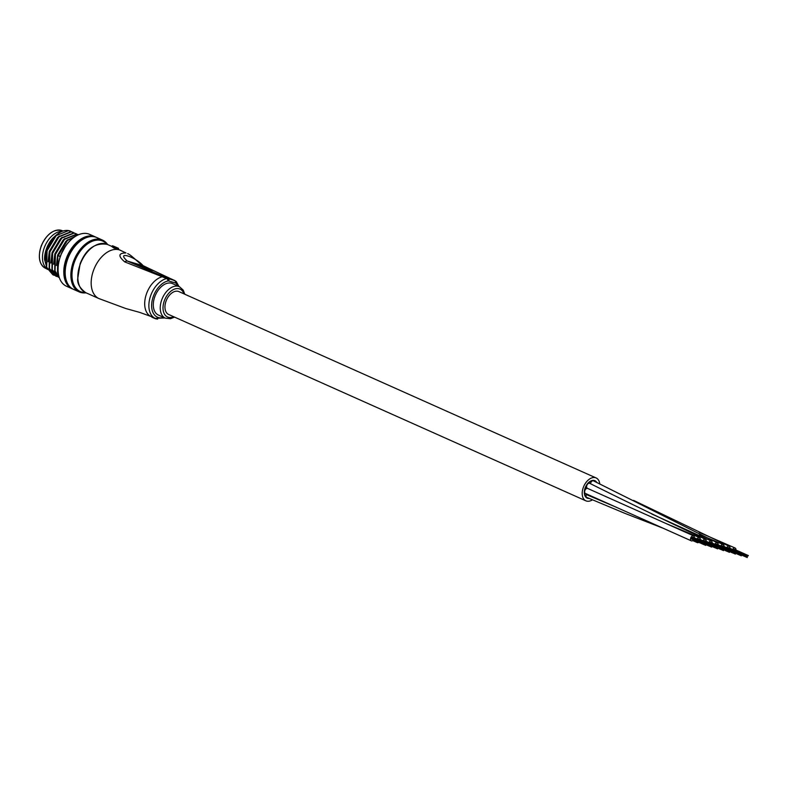 <?xml version="1.0" encoding="UTF-8"?>
<svg xmlns="http://www.w3.org/2000/svg" width="788" height="788" viewBox="0 0 788 788"><rect width="100%" height="100%" fill="white"/><g stroke="black" fill="none" stroke-linecap="round" stroke-linejoin="round"><path stroke-width="1.18" d="M694.346 537.82A2.738 1.724 114.1 0 0 693.558 535.84L587.671 488.442A2.738 1.724 114.1 0 0 584.893 490.461A2.738 1.724 114.1 0 1 587.671 488.442A2.738 1.724 114.1 0 0 585.129 489.949A2.738 1.724 114.1 0 0 585.435 493.455L691.322 540.844A2.738 1.724 114.1 0 0 693.489 539.918M693.558 535.84A2.738 1.724 114.1 0 0 690.741 537.948A2.738 1.724 114.1 0 0 691.322 540.844M586.508 493.928A2.738 1.724 114.1 0 0 586.282 494.44A2.738 1.724 114.1 0 1 586.508 493.928A2.738 1.724 114.1 0 0 586.252 494.519A2.738 1.724 114.1 0 0 586.824 497.425L625.071 513.421L663.102 528.206M696.464 541.248A2.738 1.724 114.1 0 0 697.262 542.587A2.738 1.724 114.1 0 0 698.789 542.292M700.286 539.563A2.738 1.724 114.1 0 0 699.498 537.574A2.738 1.724 114.1 0 0 696.996 539.002M720.715 549.344A2.738 1.724 114.1 0 0 721.02 549.551A2.738 1.724 114.1 0 0 721.365 549.64M724.044 546.527A2.738 1.724 114.1 0 0 723.256 544.547A2.738 1.724 114.1 0 0 720.754 545.966M589.995 483.546A2.738 1.724 114.1 0 0 589.651 483.3A2.738 1.724 114.1 0 0 587.109 484.797A2.738 1.724 114.1 0 0 587.06 488.058A2.738 1.724 114.1 0 0 587.415 488.304M702.896 544.124A2.738 1.724 114.1 0 0 703.201 544.321A2.738 1.724 114.1 0 0 703.546 544.419M706.225 541.307A2.738 1.724 114.1 0 0 705.437 539.317A2.738 1.724 114.1 0 0 702.935 540.745M732.594 552.831A2.738 1.724 114.1 0 0 732.889 553.028A2.738 1.724 114.1 0 0 733.244 553.127M735.923 550.014A2.738 1.724 114.1 0 0 735.135 548.024A2.738 1.724 114.1 0 0 732.633 549.453M708.836 545.867A2.738 1.724 114.1 0 0 709.141 546.064A2.738 1.724 114.1 0 0 709.486 546.163M712.165 543.05A2.738 1.724 114.1 0 0 711.377 541.06A2.738 1.724 114.1 0 0 708.875 542.489M718.104 544.784A2.738 1.724 114.1 0 0 717.316 542.804A2.738 1.724 114.1 0 0 714.815 544.222M717.316 542.804L593.502 480.857A2.738 1.724 114.1 0 0 590.606 483.192M714.775 547.611A2.738 1.724 114.1 0 0 715.08 547.808A2.738 1.724 114.1 0 0 715.425 547.896M726.654 551.088A2.738 1.724 114.1 0 0 726.95 551.295A2.738 1.724 114.1 0 0 727.304 551.383M729.984 548.271A2.738 1.724 114.1 0 0 729.195 546.281A2.738 1.724 114.1 0 0 726.694 547.709M589.079 498.43A9.535 5.999 -65.9 0 1 587.129 498.105A9.535 5.999 -65.9 0 1 585.238 487.703A9.535 5.999 -65.9 0 1 594.91 480.69A9.535 5.999 -65.9 0 1 596.723 482.315A9.535 5.999 -65.9 0 0 594.91 480.69A9.535 5.999 -65.9 0 0 585.238 487.703A9.535 5.999 -65.9 0 0 587.129 498.105A9.535 5.999 -65.9 0 0 589.079 498.43M599.737 483.694A12.539 7.88 114.1 0 0 596.132 477.952A12.539 7.88 114.1 0 0 583.415 487.171A12.539 7.88 114.1 0 0 585.908 500.843A12.539 7.88 114.1 0 0 592.33 499.868M596.132 477.952L178.876 291.59A12.539 7.88 114.1 0 0 166.169 300.809A12.539 7.88 114.1 0 0 168.662 314.481L585.908 500.843M585.474 487.772A9.151 5.752 -65.9 0 1 594.753 481.044A9.151 5.752 -65.9 0 1 596.043 482.01A9.151 5.752 -65.9 0 0 594.753 481.044A9.151 5.752 -65.9 0 0 585.474 487.772A9.151 5.752 -65.9 0 0 587.287 497.75A9.151 5.752 -65.9 0 1 585.474 487.772M586.282 494.44A2.738 1.724 114.1 0 0 586.824 497.425A2.738 1.724 114.1 0 1 586.282 494.44M584.893 490.461A2.738 1.724 114.1 0 0 585.435 493.455A2.738 1.724 114.1 0 1 584.893 490.461M593.502 480.857A2.738 1.724 114.1 0 0 590.714 482.877A2.738 1.724 114.1 0 1 593.502 480.857M588.114 498.006A9.151 5.752 -65.9 0 1 587.287 497.75A9.151 5.752 -65.9 0 0 588.114 498.006M706.826 544.971L711.643 547.118M712.963 546.202L717.513 548.231M712.766 546.714L717.582 548.862M712.963 545.917L717.582 548.005M698.769 539.199L712.549 545.355M718.705 548.458L723.522 550.605M718.902 547.66L723.522 549.748M710.362 542.735L724.044 549.009M710.648 542.676L724.428 548.832M730.584 551.945L735.391 554.082M730.781 551.147L735.401 553.235M716.292 544.478L729.984 550.753M736.524 553.678L741.331 555.826M742.463 555.422L747.27 557.569M728.467 547.906L742.247 554.062M164.879 317.938L155.246 318.362A21.542 13.544 -65.9 0 1 150.971 294.86A21.542 13.544 -65.9 0 1 166.711 278.538L124.75 261.902C117.944 256.041 118.338 253.046 125.932 252.948L117.786 249.077A26.437 16.617 -65.9 0 0 114.427 248.2L114.634 247.659L112.063 246.014L114.467 247.156L113.787 247.993L114.427 248.2M179.408 286.674L172.454 283.572A17.238 10.835 114.1 0 0 154.97 296.249A17.238 10.835 114.1 0 0 158.398 315.042L165.352 318.155A17.238 10.835 -65.9 0 1 161.924 299.351A17.238 10.835 -65.9 0 1 179.408 286.674L183.24 290.132L184.786 294.229M111.857 246.565L112.063 246.014L111.837 246.546L113.787 247.993M153.67 317.653L154.478 318.017A21.542 13.544 114.1 0 0 154.556 318.047A21.542 13.544 114.1 0 0 154.793 318.145L154.675 318.441A21.857 13.741 -65.9 0 1 154.428 318.332A21.857 13.741 -65.9 0 1 154.369 318.313L153.197 317.731M152.773 317.14L153.404 317.426A21.542 13.544 114.1 0 0 153.69 317.603L153.581 317.899A21.857 13.741 -65.9 0 1 153.286 317.722L152.153 317.131M150.311 316.116L151.887 316.195A21.542 13.544 114.1 0 0 152.133 316.431L152.015 316.737A21.857 13.741 -65.9 0 1 151.769 316.5L150.705 316.175M150.774 316.205L152.527 316.953M170.523 278.637L143.13 265.694C134.906 256.327 115.56 250.653 127.321 261.064L168.08 278.558L174.69 280.498L170.523 278.637A5.88 3.694 -65.9 0 1 170.819 278.745A5.88 3.694 -65.9 0 1 171.094 278.893M130.434 262.059L141.131 265.192L153.64 270.786L142.953 267.654L130.434 262.059M124.75 261.902A5.88 3.142 113.4 0 1 127.321 261.064L143.13 265.694A5.88 4.196 -65.1 0 1 143.495 265.842L143.495 265.842C140.806 265.221 131.616 255.026 127.666 253.628M141.416 265.586L134.108 263.438L143.682 267.024L139.19 265.714L149.966 269.407L141.416 265.586M118.367 249.333L118.564 248.801A26.053 16.371 114.1 0 0 114.634 247.659L114.467 247.156A26.437 16.617 -65.9 0 1 117.865 248.043A26.437 16.617 -65.9 0 1 118.456 248.328L118.564 248.801M112.063 246.014L116.594 247.471L112.556 245.777M117.55 247.905L116.594 247.471M152.419 317.259L152.015 316.737M151.355 316.461L152.153 316.973L151.355 316.461M151.838 317.15L152.744 317.584M155.591 318.51L155.502 318.736A21.857 13.741 -65.9 0 1 155.187 318.628L154.684 318.411M157.61 319.091L157.62 319.071A21.857 13.741 -65.9 0 1 157.265 319.071L156.999 318.953M155.541 318.647L156.034 318.874A21.857 13.741 -65.9 0 0 156.369 318.943L156.428 318.795M44.463 247.196A20.567 12.923 -65.9 0 1 62.025 231.357A20.567 12.923 -65.9 0 0 43.901 248.801A20.567 12.923 -65.9 0 0 46.758 268.541A20.567 12.923 -65.9 0 1 44.463 247.196M58.085 269.427A27.619 17.356 -65.9 0 1 58.085 269.181A27.619 17.356 -65.9 0 1 60.016 257.282A27.619 17.356 -65.9 0 1 71.344 239.483A27.619 17.356 -65.9 0 1 71.541 239.316M95.368 236.912L89.665 234.371A28.398 17.848 114.1 0 0 71.728 239.148A28.398 17.848 114.1 0 0 60.075 257.449A28.398 17.848 114.1 0 0 58.085 269.683A28.398 17.848 114.1 0 0 66.497 286.231L72.2 288.772A28.398 17.848 -65.9 0 1 65.778 260.001A28.398 17.848 -65.9 0 1 95.368 236.912A28.398 17.848 -65.9 0 1 96.047 237.247M106.804 244.181A27.619 17.356 114.1 0 0 73.924 263.497A27.619 17.356 114.1 0 0 85.242 292.446M86.04 292.811A28.398 17.848 -65.9 0 1 79.293 291.944A28.398 17.848 -65.9 0 1 72.87 263.172A28.398 17.848 -65.9 0 1 102.46 240.084A28.398 17.848 -65.9 0 1 107.601 244.526M44.552 259.351A21.542 13.544 -65.9 0 1 44.552 259.222A21.542 13.544 -65.9 0 1 46.059 249.944A21.542 13.544 -65.9 0 1 52.589 238.36L46.078 249.993L44.552 259.498L47.339 269.437M79.293 291.944L73.589 289.393A28.398 17.848 -65.9 0 1 67.167 260.621A28.398 17.848 -65.9 0 1 96.757 237.533L102.46 240.084M66.832 281.887A27.225 17.109 -65.9 0 1 66.517 260.119A27.225 17.109 -65.9 0 1 86.65 237.513M76.781 235.592L67.315 240.586L58.204 255.726L60.233 256.632M77.214 235.356L66.96 240.429L57.859 255.568L57.485 272.087L58.539 274.549M78.475 234.765L76.83 234.361L64.527 239.345L55.426 254.485L55.052 271.003L59.208 277.268M78.505 234.755L76.475 234.203L64.183 239.188L55.081 254.327L54.697 270.845L59.258 277.406M77.539 234.43L74.042 233.12L61.75 238.104L52.638 253.244L52.264 269.752L59.327 277.632M76.19 233.711L73.698 232.962L61.395 237.946L52.294 253.086L51.919 269.604L58.41 277.248M74.752 233.189L71.265 231.879L58.962 236.853L49.861 251.993L49.486 268.511L55.8 276.086L57.051 276.549M73.402 232.47L70.91 231.721L58.617 236.705L49.516 251.845L49.142 268.353L55.623 276.007M71.974 231.938L68.477 230.628L56.184 235.612L47.083 250.751L46.699 267.27L53.023 274.845L54.273 275.308M70.743 231.288A23.502 14.775 114.1 0 0 70.693 231.258A23.502 14.775 114.1 0 0 62.055 231.337C55.071 234.568 49.959 240.99 46.728 250.594L46.354 267.112L52.845 274.766M52.589 238.36L56.125 235.198M72.91 289.058A28.398 17.848 -65.9 0 1 72.2 288.772M54.766 236.321L46.512 250.111L45.28 260.562M59.376 236.016L57.544 237.572L49.289 251.352L48.068 261.803M62.163 237.267L60.331 238.813L52.077 252.593L50.846 263.044M64.941 238.508L63.109 240.054L54.855 253.834L53.633 264.285M67.719 239.749L65.887 241.295L57.642 255.085L56.411 265.526M65.67 245.895L61.031 254.485M60.42 256.327L58.204 255.726M586.252 494.519L616.364 507.275M151.079 316.5L139.762 312.412L125.706 308.502L99.012 298.603A26.437 16.617 -65.9 0 1 93.752 269.762A26.437 16.617 -65.9 0 1 119.244 249.835A26.437 16.617 -65.9 0 1 120.574 250.318M183.89 293.826A15.277 9.604 114.1 0 0 174.778 288.999A15.277 9.604 114.1 0 0 164.505 300.317A15.277 9.604 114.1 0 0 173.665 316.717M85.656 292.644C79.913 288.221 77.254 283.65 77.677 278.903L80.149 263.655C86.04 248.929 95.062 242.497 107.217 244.359A26.437 16.617 114.1 0 0 80.406 263.793A26.437 16.617 114.1 0 0 85.656 292.644L99.012 298.603M177.792 285.955A19.582 12.312 114.1 0 0 176.118 283.414A1.96 1.468 -42.1 0 0 176.187 281.483L143.495 265.842M176.118 283.414A3.92 2.462 114.1 0 0 175.379 282.951L168.77 281.011A3.92 2.462 114.1 0 0 167.854 280.991A19.582 12.312 114.1 0 0 153.542 295.825A19.582 12.312 114.1 0 0 163.737 317.426M150.291 316.096A21.542 13.544 -65.9 0 1 146.795 292.988A21.542 13.544 -65.9 0 1 162.535 276.677A5.88 3.694 114.1 0 1 163.904 276.696M175.379 282.951A1.96 1.517 106.3 0 0 174.69 280.498A5.88 3.694 -65.9 0 1 174.985 280.607M167.854 280.991A1.96 1.379 -102.8 0 0 166.711 278.538A5.88 3.694 -65.9 0 1 168.08 278.558A1.96 1.517 106.3 0 1 168.77 281.011M41.37 245.777A20.173 12.677 -65.9 0 1 49.181 234.253M45.487 268.265C39.105 264.374 37.706 256.878 41.281 245.757C46.975 233.593 53.978 228.579 62.262 230.717A20.567 12.923 114.1 0 0 41.409 245.836A20.567 12.923 114.1 0 0 45.487 268.265L47.004 268.944M39.4 256.159A20.173 12.677 -65.9 0 1 41.35 245.807M692.77 540.598L697.262 542.587M664.836 523.005L699.498 537.574M718.676 548.507L721.01 549.551M699.478 534.461L723.256 544.547M698.749 542.311L703.201 544.321M589.651 483.3C628.075 502.488 666.668 521.154 705.437 539.317M730.555 551.994L732.889 553.028M699.212 532.363L735.135 548.024M706.797 545.02L709.141 546.064M651.765 513.983L711.377 541.06M715.08 547.808L712.746 546.764M724.625 550.241L726.95 551.295M633.542 500.37L729.195 546.281M706.225 543.779L692.317 537.574M706.028 544.006L692.12 537.8M705.9 544.291L691.923 538.027M706.609 543.612L692.701 537.396M705.703 545.375L691.795 539.169M705.703 544.528L691.795 538.312M706.422 543.553L692.504 537.347M705.634 544.754L691.726 538.539M705.506 545.04L691.598 538.825M706.806 543.385L692.898 537.17M712.165 545.523L698.257 539.307M711.968 545.749L706.846 543.464M711.771 545.976L707.033 543.868M711.643 546.261L707.013 544.203M712.352 545.296L698.444 539.081M711.574 546.488L707.023 544.459M711.446 546.774L707.003 544.794M712.746 545.129L698.838 538.913M718.104 547.266L704.196 541.051M717.907 547.493L712.785 545.207M718.558 547.148L704.58 540.883M717.71 547.719L712.973 545.601M718.292 547.039L704.383 540.824M717.385 548.517L712.933 546.527M718.686 546.862L704.777 540.657M723.847 549.236L718.725 546.951M723.65 549.463L718.912 547.345M724.231 548.783L710.323 542.568M723.453 549.975L718.902 547.946M723.325 550.26L718.873 548.271M724.625 548.606L710.717 542.4M729.786 550.979L724.665 548.694M730.368 550.576L716.459 544.37M729.461 552.339L724.645 550.191M729.59 551.206L724.852 549.088M729.461 551.492L724.832 549.423M730.171 550.516L716.262 544.311M729.393 551.718L724.842 549.679M729.264 552.004L724.812 550.014M730.565 550.349L716.656 544.134M735.923 552.486L722.015 546.281M735.726 552.723L730.604 550.428M736.307 552.319L722.399 546.104M735.529 552.949L730.791 550.832M736.11 552.26L722.202 546.054M735.332 553.462L730.781 551.423M735.204 553.747L730.752 551.758M736.504 552.092L722.596 545.877M741.863 554.23L727.954 548.024M741.666 554.457L736.544 552.171M741.469 554.683L736.731 552.575M741.341 554.979L736.711 552.91M742.05 554.003L728.142 547.788M741.272 555.195L736.721 553.166M741.144 555.481L736.691 553.501M742.444 553.836L728.536 547.621M747.792 555.973L733.884 549.758M747.605 556.2L742.483 553.915M748.186 555.806L734.278 549.591M747.408 556.426L742.67 554.309M747.28 556.712L742.651 554.644M747.989 555.747L734.081 549.531M747.211 556.939L742.66 554.91M747.083 557.224L742.631 555.245M748.383 555.579L734.465 549.364M178.935 286.468L176.187 281.483M111.876 246.437L107.217 244.359M155.246 318.362L154.556 318.047M116.604 247.481L118.466 248.338L118.436 249.392M165.352 318.155L170.474 318.707L174.562 317.121M154.428 318.332L152.478 317.466M62.971 231.022L62.262 230.717M58.085 269.181L58.085 269.683"/></g></svg>
